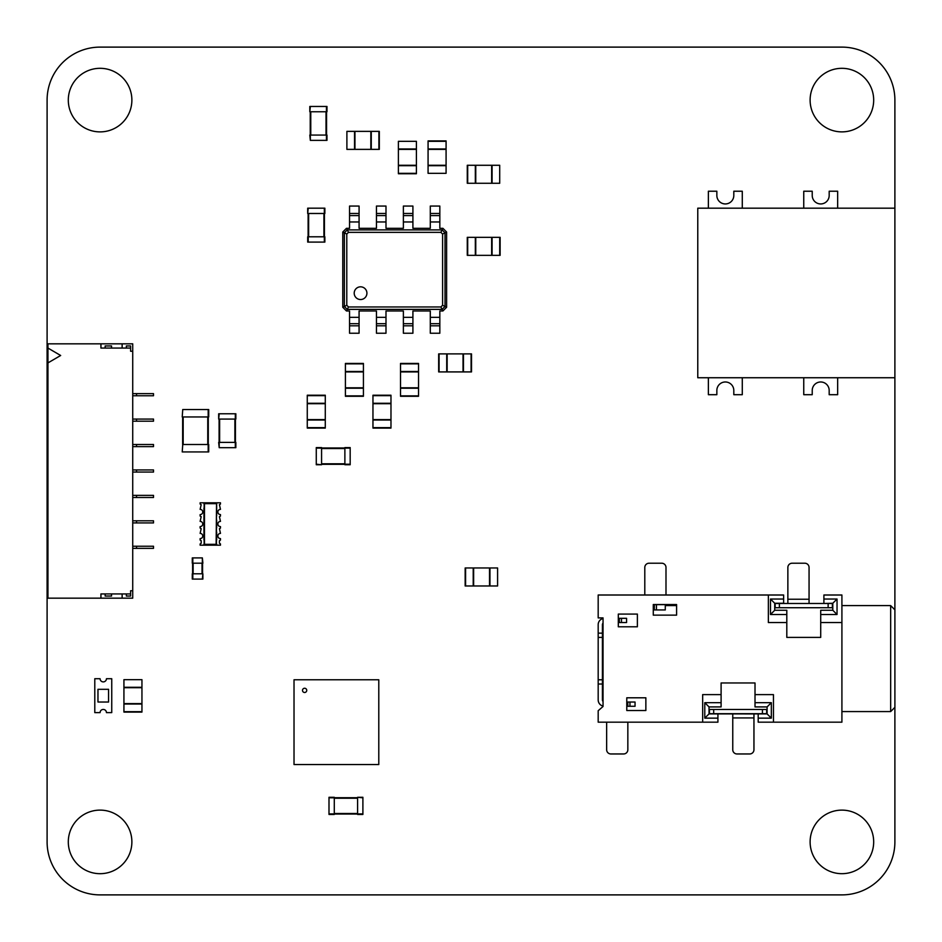 <?xml version="1.0" encoding="UTF-8"?>
<svg xmlns="http://www.w3.org/2000/svg" width="942" height="942" viewBox="0 0 942 942"><rect width="100%" height="100%" fill="white"/><g stroke="black" fill="none" stroke-linecap="round" stroke-linejoin="round"><path stroke-width="1.41" d="M894.888 707.36L894.888 841.901A52.987 52.987 0 0 1 841.901 894.888L100.088 894.888A52.987 52.987 0 0 1 47.1 841.901L47.1 100.099A52.987 52.987 0 0 1 100.088 47.112L841.901 47.112A52.987 52.987 0 0 1 894.888 100.099L894.888 609.827L890.661 605.6L890.661 711.575L894.9 707.336L894.9 609.839M873.681 100.099A31.793 31.793 0 0 0 826.004 72.569A31.793 31.793 0 0 0 826.004 127.629A31.793 31.793 0 0 0 873.681 100.099M131.88 100.099A31.793 31.793 0 0 0 84.191 72.569A31.793 31.793 0 0 0 84.191 127.629A31.793 31.793 0 0 0 131.88 100.099M131.88 841.901A31.793 31.793 0 0 0 84.191 814.371A31.793 31.793 0 0 0 84.191 869.431A31.793 31.793 0 0 0 131.88 841.901M873.681 841.901A31.793 31.793 0 0 0 826.004 814.371A31.793 31.793 0 0 0 826.004 869.431A31.793 31.793 0 0 0 873.681 841.901M841.913 605.6L890.661 605.6M841.913 711.575L890.661 711.575M774.724 603.481L832.799 603.481M603.045 706.1A6.359 6.359 0 0 1 598.182 699.918L598.182 679.783L602.409 679.783L602.409 624.676A2.119 2.119 0 0 1 603.045 623.168L603.045 629.126M758.192 713.906L767.094 713.906L771.333 718.145L771.333 702.673L767.094 706.912L755.013 706.912L755.013 694.619L773.453 694.619L773.453 722.173L758.192 722.173L758.192 713.906L717.922 713.906L717.922 722.173L598.182 722.173L598.182 710.727L603.045 706.488L603.045 618.494A6.359 6.359 0 0 0 598.182 624.676L598.182 679.783M603.045 701.437A2.119 2.119 0 0 1 602.409 699.918L602.409 679.783M732.758 749.726A4.239 4.239 0 0 0 736.997 753.965L749.714 753.965A4.239 4.239 0 0 0 753.953 749.726L753.953 713.93L732.758 713.906L732.758 749.726M606.648 722.173L606.648 749.726A4.239 4.239 0 0 0 610.887 753.965L623.604 753.965A4.239 4.239 0 0 0 627.843 749.726L627.843 722.173M665.994 595.003L665.994 567.461A4.239 4.239 0 0 0 661.755 563.222L649.038 563.222A4.239 4.239 0 0 0 644.799 567.461L644.799 595.003M792.104 563.222A4.239 4.239 0 0 0 787.865 567.461L787.865 599.242L809.06 599.242L809.06 567.461A4.239 4.239 0 0 0 804.821 563.222L792.104 563.222M702.661 722.173L702.661 694.619L721.101 694.619L721.101 682.962L755.013 682.962L755.013 694.619M773.453 722.173L841.913 722.173L841.913 622.556L820.717 622.556L820.717 637.393L786.806 637.393L786.806 622.556L768.366 622.556L768.366 595.003L598.182 595.003L598.182 617.893L603.045 617.893M626.783 710.515L645.859 710.515L645.859 697.798L626.783 697.798L626.783 710.515M618.305 626.795L637.381 626.795L637.381 614.078L618.305 614.078L618.305 626.795M653.277 604.54L653.277 615.138L676.591 615.138L676.591 604.54L653.277 604.54M653.277 605.6L654.337 605.6M653.277 604.646L656.456 604.646L656.456 609.945L665.276 609.945L665.276 605.6L676.591 605.6M783.626 599.03L783.626 603.269L774.724 603.269L770.485 599.03L783.626 599.03L783.626 595.003L768.366 595.003M656.456 604.646L673.412 604.646L673.412 605.6M656.456 609.945L654.337 609.945L654.337 604.646M673.412 604.646L676.591 604.646M672.352 604.646L676.591 604.54M787.865 603.481L787.865 599.242M809.06 603.481L809.06 599.242M820.717 622.556L820.717 614.502L837.038 614.502L832.799 610.263L832.799 603.269L823.897 603.481M823.897 603.269L823.897 599.03L837.038 599.03L832.799 603.269M841.913 622.556L841.913 595.003L823.897 595.003L823.897 599.03M717.922 713.906L709.02 713.906L709.02 706.912L704.781 702.673L721.101 702.673L721.101 694.619M717.922 718.145L704.781 718.145L709.02 713.906M704.781 702.673L704.781 718.145M709.02 706.912L721.101 706.912L721.101 702.673M766.67 713.695L709.444 713.695L709.444 709.456L766.67 709.456L766.67 713.695M771.333 718.145L758.192 718.145M771.333 702.673L755.013 702.673M767.094 713.906L767.094 706.912M837.038 614.502L837.038 599.03M832.799 610.263L820.717 610.263L820.717 614.502M832.375 607.72L832.375 603.481L832.375 607.72L775.148 607.72L775.148 603.481M774.724 603.269L774.724 610.263L786.806 610.263L786.806 622.556M770.485 599.03L770.485 614.502L786.806 614.502M770.485 614.502L774.724 610.263M629.962 706.276L635.049 706.276L635.049 702.037L629.962 702.037L629.962 706.276L627.843 706.276L627.843 702.037L629.962 702.037M621.484 622.556L626.571 622.556L626.571 618.317L621.484 618.317L621.484 622.556L619.365 622.556L619.365 618.317L621.484 618.317M598.182 637.393L602.409 637.393M753.953 717.934L732.758 717.934M742.284 377.742L742.284 394.698L733.806 394.698L733.806 390.459A8.478 8.478 0 0 0 725.328 381.981A8.478 8.478 0 0 0 716.85 390.459L716.85 394.698L708.372 394.698L708.372 377.742M894.888 377.742L697.775 377.742L697.775 208.182L894.888 208.182M708.372 208.182L708.372 191.226L716.85 191.226L716.85 195.465A8.478 8.478 0 0 0 725.328 203.943A8.478 8.478 0 0 0 733.806 195.465L733.806 191.226L742.284 191.226L742.284 208.182M803.75 208.182L803.75 191.226L812.228 191.226L812.228 195.465A8.478 8.478 0 0 0 820.706 203.943A8.478 8.478 0 0 0 829.184 195.465L829.184 191.226L837.662 191.226L837.662 208.182M837.662 377.742L837.662 394.698L829.184 394.698L829.184 390.459A8.478 8.478 0 0 0 820.706 381.981A8.478 8.478 0 0 0 812.228 390.459L812.228 394.698L803.75 394.698L803.75 377.742M182.748 444.506L182.218 451.925L182.748 444.506L208.712 444.506L208.712 451.925L182.748 451.925M208.288 444.506L208.288 416.953L208.288 444.506M182.642 444.506L182.642 416.953M182.748 409.535L182.218 416.953L182.748 409.535L208.712 409.535L208.712 416.953L182.748 416.953M308.222 213.481L324.86 213.481L324.86 208.182L307.693 208.182L307.693 213.481L308.222 208.182M324.437 236.795L324.437 213.481L324.437 236.795M308.116 236.795L308.116 213.481L308.116 236.795M308.222 242.094L307.693 236.795L324.86 236.795L324.86 242.094L308.222 242.094L308.222 236.795M307.693 242.094L307.693 236.795M316.276 447.58L321.575 447.58L316.276 447.58L316.276 464.747L321.575 464.747L316.276 464.218M321.575 447.58L321.575 464.218M344.878 464.324L321.575 464.324M344.878 448.003L321.575 448.003M350.177 447.58L350.177 464.747L344.878 464.747L344.878 447.58L350.177 447.58L344.878 447.58M310.342 111.757L326.98 111.757L326.98 106.458L309.812 106.458L309.812 111.757L310.342 106.458M326.556 135.071L326.556 111.757L326.556 135.071M310.236 135.071L310.236 111.757M310.342 140.37L309.812 135.071L326.98 135.071L326.98 140.37L310.342 140.37L310.342 135.071M202.353 573.796L192.286 573.796L192.286 579.095L202.883 579.095L202.883 573.796L202.353 579.095M192.604 563.198L192.604 573.796L192.604 563.198M202.565 563.198L202.565 573.796L202.565 563.198M202.353 557.899L202.883 563.198L192.286 563.198L192.286 557.899L202.353 557.899L202.353 563.198M219.203 419.072L235.841 419.072L235.841 413.773L218.674 413.773L218.674 419.072L219.203 413.773M235.418 442.387L235.418 419.072L235.418 442.387M219.097 442.387L219.097 419.072L219.097 442.387M219.203 447.685L218.674 442.387L235.841 442.387L235.841 447.685L219.203 447.685L219.203 442.387M362.894 814.453L357.595 814.453L362.894 814.453L362.894 797.285L357.595 797.285L362.894 797.815M357.595 814.453L357.595 797.815M334.292 814.029L357.595 814.029L334.292 814.029M334.292 797.709L357.595 797.709L334.292 797.709M328.993 814.453L328.993 797.285L334.292 797.285L334.292 814.453L328.993 814.453L334.292 814.453M97.968 712.623L100.088 712.623A3.179 3.179 0 0 1 103.267 709.444A3.179 3.179 0 0 1 106.446 712.623L111.745 712.623L111.745 678.711L106.446 678.711A3.179 3.179 0 0 1 103.267 681.89A3.179 3.179 0 0 1 100.088 678.711L94.789 678.711L94.789 712.623L97.968 712.623M108.566 689.308L97.968 689.308L97.968 702.026L108.566 702.026L108.566 689.308M132.728 419.072L136.543 419.072L136.543 421.192L132.728 421.192M136.543 419.072L153.499 419.072L153.499 421.192L136.543 421.192M47.948 348.069L60.665 355.487L47.948 362.905L47.948 343.83L132.728 343.83L132.728 590.752L130.608 590.752L130.608 593.931L100.935 593.931L100.935 598.17L132.728 598.17L132.728 590.752M132.728 393.638L153.499 393.638L153.499 395.758L132.728 395.758M47.948 362.905L47.948 598.17L100.935 598.17M136.543 546.242L136.543 548.362L153.499 548.362L153.499 546.242L132.728 546.242M136.543 548.362L132.728 548.362M136.543 520.808L136.543 522.928L153.499 522.928L153.499 520.808L132.728 520.808M136.543 522.928L132.728 522.928M132.728 444.506L153.499 444.506L153.499 446.626L132.728 446.626M136.543 495.374L136.543 497.494L153.499 497.494L153.499 495.374L132.728 495.374M136.543 497.494L132.728 497.494M132.728 469.94L153.499 469.94L153.499 472.06L132.728 472.06M132.728 351.248L130.608 351.248L130.608 348.069L100.935 348.069L100.935 343.83M111.533 348.069L111.533 345.95L105.174 345.95L105.174 348.069M122.13 343.83L122.13 348.069M130.608 348.069L130.608 345.95L126.369 345.95L126.369 348.069M111.533 593.931L111.533 596.05L105.174 596.05L105.174 593.931M122.13 598.17L122.13 593.931M130.608 593.931L130.608 596.05L126.369 596.05L126.369 593.931M325.284 420.026L325.284 395.652L307.269 395.652L307.269 428.08L325.284 428.08L325.284 420.026L307.269 420.026M325.284 395.228L307.269 395.228L325.284 395.652M325.284 403.706L307.269 403.706M325.284 419.602L307.269 419.602M473.214 585.983L497.588 585.983L497.588 567.967L465.16 567.967L465.16 585.983L473.214 585.983L473.214 567.967M497.588 567.967L497.588 585.983M489.534 585.983L489.534 567.967M473.638 585.983L473.638 567.967M345.408 371.489L345.408 395.864L363.424 395.864L363.424 363.435L345.408 363.435L345.408 371.489L363.424 371.489M345.408 396.288L363.424 396.288L345.408 395.864M345.408 387.81L363.424 387.81M345.408 371.913L363.424 371.913M345.408 363.435L363.424 363.435M446.72 371.913L471.094 371.913L471.094 353.898L438.666 353.898L438.666 371.913L446.72 371.913L446.72 353.898M471.518 371.913L471.518 353.898L471.094 371.913M463.04 371.913L463.04 353.898M447.144 371.913L447.144 353.898M438.666 371.913L438.666 353.898M372.961 403.282L372.961 427.656L390.977 427.656L390.977 395.228L372.961 395.228L372.961 403.282L390.977 403.282M372.961 428.08L390.977 428.08L372.961 427.656M372.961 419.602L390.977 419.602M372.961 403.706L390.977 403.706M400.515 371.489L400.515 395.864L418.531 395.864L418.531 363.435L400.515 363.435L400.515 371.489L418.531 371.489M400.515 396.288L418.531 396.288L400.515 395.864M400.515 387.81L418.531 387.81M400.515 371.913L418.531 371.913M400.515 363.435L418.531 363.435M371.266 131.362L346.892 131.362L346.892 149.378L379.32 149.378L379.32 131.362L371.266 131.362L371.266 149.378M346.892 149.378L346.892 131.362M354.946 131.362L354.946 149.378M370.842 131.362L370.842 149.378M141.948 704.039L141.948 679.665L123.932 679.665L123.932 712.093L141.948 712.093L141.948 704.039L123.932 704.039M123.932 679.665L141.948 679.665M141.948 687.719L123.932 687.719M141.948 703.615L123.932 703.615M416.411 165.698L416.411 141.324L398.395 141.324L398.395 173.752L416.411 173.752L416.411 165.698L398.395 165.698M398.395 141.324L416.411 141.324M416.411 149.378L398.395 149.378M416.411 165.274L398.395 165.274M416.411 173.752L398.395 173.752M475.333 183.278L499.707 183.278L499.707 165.274L467.279 165.274L467.279 183.278L475.333 183.278L475.333 165.274M499.707 165.274L499.707 183.278M491.653 183.278L491.653 165.274M475.757 183.278L475.757 165.274M467.279 183.278L467.279 165.274M492.077 237.325L467.703 237.325L467.703 255.341L500.131 255.341L500.131 237.325L492.077 237.325L492.077 255.341M467.279 237.325L467.279 255.341L467.703 237.325M475.757 237.325L475.757 255.341M491.653 237.325L491.653 255.341M428.068 148.954L428.068 173.328L446.084 173.328L446.084 140.9L428.068 140.9L428.068 148.954L446.084 148.954M446.084 173.328L428.068 173.328M428.068 165.274L446.084 165.274M428.068 149.378L446.084 149.378M428.068 140.9L446.084 140.9M216.66 515.863L216.66 502.793L220.475 502.793L220.475 504.041L219.415 504.677L220.475 509.363A2.614 2.614 0 0 0 217.861 511.977A2.614 2.614 0 0 0 220.475 514.591L220.475 516.051L219.415 516.687L220.475 521.373A2.614 2.614 0 0 0 217.861 523.987A2.614 2.614 0 0 0 220.475 526.602L220.475 528.062L219.415 528.697L220.475 533.384A2.614 2.614 0 0 0 217.861 535.998A2.614 2.614 0 0 0 220.475 538.612L220.475 540.072L219.415 540.696L219.415 543.298L220.475 543.934L220.475 545.183L216.554 545.183L216.13 544.335L204.473 544.335L204.473 503.64L204.049 502.793L200.128 502.793L200.128 504.041L201.188 504.677L200.128 509.363A2.614 2.614 0 0 1 202.742 511.977A2.614 2.614 0 0 1 200.128 514.591L200.128 516.051L201.188 516.687L200.128 521.373A2.614 2.614 0 0 1 202.742 523.987A2.614 2.614 0 0 1 200.128 526.602L200.128 528.062L201.188 528.697L200.128 533.384A2.614 2.614 0 0 1 202.742 535.998A2.614 2.614 0 0 1 200.128 538.612L200.128 540.072L201.188 540.696L201.188 543.298L200.128 543.934L200.128 545.183L203.943 545.183L203.943 544.123M203.943 539.884L203.943 508.091M216.66 544.123L216.66 545.183M216.66 539.884L216.66 532.112M216.554 545.183L203.943 545.183M204.473 544.335L204.049 545.183M203.943 503.852L203.943 502.793M204.155 503.852L204.155 508.091M204.155 539.884L204.155 544.123M216.66 502.793L204.049 502.793M216.66 527.873L216.66 520.102M216.13 544.335L216.554 502.793M216.448 544.123L216.448 539.884M216.448 527.873L216.448 532.112M216.448 515.863L216.448 520.102M216.13 503.64L204.473 503.64M304.619 692.488A2.119 2.119 0 0 0 306.739 690.368A2.119 2.119 0 0 0 304.619 688.249A2.119 2.119 0 0 0 302.5 690.368A2.119 2.119 0 0 0 304.619 692.488M294.022 679.771L378.79 679.771L378.79 764.551L294.022 764.551L294.022 679.771M378.79 693.018L378.79 698.316M378.79 703.615L378.79 708.914M378.79 714.213L378.79 719.511M378.79 730.109L378.79 724.81M378.79 735.408L378.79 740.706M378.79 745.993L378.79 751.304M360.244 764.551L365.543 764.551M354.946 764.551L349.647 764.551M344.348 764.551L339.061 764.551M333.762 764.551L328.464 764.551M323.165 764.551L317.866 764.551M312.567 764.551L307.269 764.551M294.022 745.993L294.022 751.304M294.022 735.408L294.022 740.706M294.022 730.109L294.022 724.81M294.022 714.213L294.022 719.511M294.022 703.615L294.022 708.914M294.022 693.018L294.022 698.316M312.567 679.771L307.269 679.771M323.165 679.771L317.866 679.771M333.762 679.771L328.464 679.771M344.348 679.771L339.061 679.771M354.946 679.771L349.647 679.771M365.543 679.771L360.244 679.771M359.079 325.814L349.541 325.814L349.541 333.233L359.079 333.233L359.079 310.978L376.459 310.978L376.459 333.233L385.996 333.233L385.996 310.978L403.376 310.978L403.376 333.233L412.914 333.233L412.914 310.978L430.294 310.978L430.294 333.233L439.832 333.233L439.832 310.978L442.905 310.978L442.116 309.388L347.268 309.388L348.481 306.962L346.786 305.255L346.786 234.04L348.481 232.344L440.891 232.344L442.599 234.04L442.599 305.255L440.891 306.962L348.481 306.962M349.541 325.814L349.541 310.978L346.468 310.978L347.268 309.388L344.348 306.48L346.786 305.255M359.079 323.695L349.541 323.695M346.468 310.978L342.77 307.269L342.77 232.026L346.468 228.317L349.541 228.317L349.541 206.062L359.079 206.062L359.079 228.317L376.459 228.317L376.459 206.062L385.996 206.062L385.996 228.317L403.376 228.317L403.376 206.062L412.914 206.062L412.914 228.317L430.294 228.317L430.294 206.062L439.832 206.062L439.832 228.317L442.905 228.317L446.614 232.026L446.614 307.269L445.024 306.48L442.116 309.388L440.891 306.962M446.614 307.269L442.905 310.978M385.996 323.695L376.459 323.695M342.77 307.269L344.348 306.48L344.348 232.827L347.268 229.907L442.116 229.907L445.024 232.827L445.024 306.48L442.599 305.255M366.921 293.186A6.359 6.359 0 0 0 357.383 287.675A6.359 6.359 0 0 0 357.383 298.685A6.359 6.359 0 0 0 366.921 293.186M439.832 323.695L430.294 323.695M412.914 323.695L403.376 323.695M446.614 232.026L442.599 234.04M342.77 232.026L346.786 234.04M346.468 228.317L348.481 232.344M442.905 228.317L440.891 232.344M349.541 215.6L359.079 215.6M430.294 215.6L439.832 215.6L430.294 215.6M376.459 215.6L385.996 215.6M403.376 215.6L412.914 215.6M762.431 709.456L762.431 713.695M713.683 713.695L713.683 709.456M828.136 603.481L828.136 607.72M779.387 607.72L779.387 603.481M602.409 633.154L598.182 633.154M598.182 684.022L602.409 684.022M208.182 451.925L208.182 444.506M183.172 444.506L183.172 416.953M207.758 444.506L207.758 416.953M208.182 416.953L208.182 409.535M324.331 213.481L324.331 208.182M308.646 236.795L308.646 213.481M323.907 236.795L323.907 213.481M324.331 242.094L324.331 236.795M321.575 448.109L316.276 448.109M344.878 463.794L321.575 463.794M344.878 448.533L321.575 448.533M350.177 448.109L344.878 448.109M350.177 464.218L344.878 464.218M326.45 111.757L326.45 106.458M310.766 135.071L310.766 111.757M326.026 135.071L326.026 111.757M326.45 140.37L326.45 135.071M192.816 573.796L192.816 579.095M202.035 563.198L202.035 573.796M193.134 563.198L193.134 573.796M192.816 557.899L192.816 563.198M235.312 419.072L235.312 413.773M219.627 442.387L219.627 419.072M234.888 442.387L234.888 419.072M235.312 447.685L235.312 442.387M357.595 813.923L362.894 813.923M334.292 798.239L357.595 798.239M334.292 813.499L357.595 813.499M328.993 813.923L334.292 813.923M328.993 797.815L334.292 797.815M136.543 393.638L136.543 395.758M136.543 444.506L136.543 446.626M136.543 469.94L136.543 472.06M325.284 403.282L307.269 403.282M325.284 427.656L307.269 427.656M489.958 585.983L489.958 567.967M465.583 585.983L465.583 567.967M345.408 388.234L363.424 388.234M345.408 363.859L363.424 363.859M463.464 371.913L463.464 353.898M439.09 371.913L439.09 353.898M372.961 420.026L390.977 420.026M372.961 395.652L390.977 395.652M400.515 388.234L418.531 388.234M400.515 363.859L418.531 363.859M354.522 131.362L354.522 149.378M378.896 131.362L378.896 149.378M141.948 687.295L123.932 687.295M141.948 711.669L123.932 711.669M416.411 148.954L398.395 148.954M416.411 173.328L398.395 173.328M492.077 183.278L492.077 165.274M467.703 183.278L467.703 165.274M475.333 237.325L475.333 255.341M499.707 237.325L499.707 255.341M428.068 165.698L446.084 165.698M428.068 141.324L446.084 141.324M359.079 317.336L349.541 317.336M385.996 317.336L376.459 317.336M385.996 325.814L376.459 325.814M439.832 317.336L430.294 317.336M412.914 317.336L403.376 317.336M439.832 325.814L430.294 325.814M412.914 325.814L403.376 325.814M349.541 221.959L359.079 221.959M376.459 221.959L385.996 221.959M430.294 221.959L439.832 221.959M403.376 221.959L412.914 221.959M349.541 213.481L359.079 213.481M430.294 213.481L439.832 213.481M376.459 213.481L385.996 213.481M403.376 213.481L412.914 213.481"/></g></svg>
